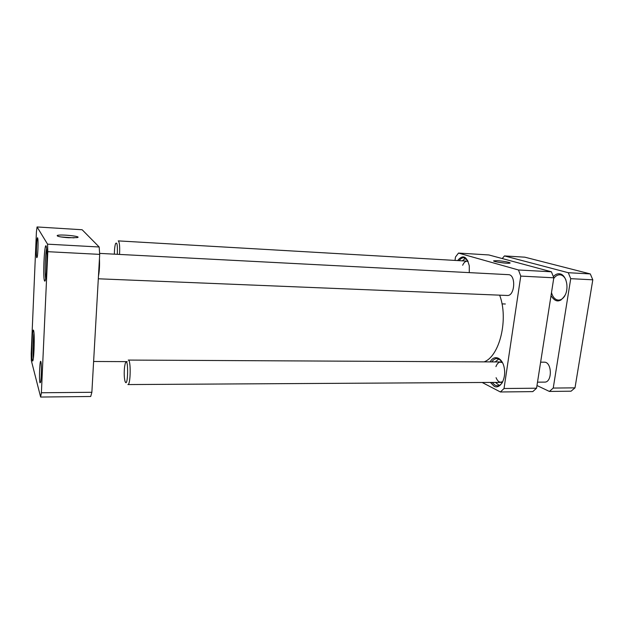 <?xml version="1.0" encoding="UTF-8"?>
<svg xmlns="http://www.w3.org/2000/svg" width="624" height="624" viewBox="0 0 624 624"><rect width="100%" height="100%" fill="white"/><g stroke="black" fill="none" stroke-linecap="round" stroke-linejoin="round"><path stroke-width="0.94" d="M60.848 236.933L74.061 237.861M47.806 251.69L41.395 392.753L40.63 397.043L31.333 360.563L31.2 353.746L36.41 231.98L37.066 226.957L47.557 244.163L47.806 251.69L99.692 254.374L99.169 246.995L82.142 229.749L37.066 226.957M44.546 280.894C44.834 281.502 45.154 281.057 45.49 279.552C46.8 274.217 47.471 253.172 46.496 247.697C44.834 236.465 42.487 276.978 44.546 280.894M39.959 382.801L40.599 382.286C41.379 378.979 41.66 365.703 41.028 362.419C40.022 355.953 38.821 379.025 39.959 382.801M36.785 257.696L37.206 257.104C37.924 254.327 38.345 241.488 37.807 238.625C36.964 232.955 35.755 255.879 36.785 257.696M32.354 360.508C32.581 361.343 32.83 361.163 33.095 359.954C34.156 355.688 34.64 335.634 33.79 331.36C32.518 323.209 30.935 355.735 32.354 360.508M40.63 397.043L90.714 396.49L91.868 392.285L99.692 254.374M33.384 358.176C32.752 353.34 33.127 337.943 33.992 333.146M45.677 278.585C44.702 273.647 45.334 253.547 46.628 248.687M68.57 237.744L77.048 237.619C83.351 236.48 59.756 233.969 57.213 235.505C56.885 236.395 60.676 237.143 68.57 237.744M99.169 246.995L47.557 244.163M91.868 392.285L41.395 392.753M462.29 260.84L465.543 258.281M465.488 261.027L468.125 261.417M462.673 265.255C463.882 262.509 465.403 261.136 467.243 261.128L467.774 261.214M499.231 385.39L495.448 382.403M495.175 361.928L498.865 358.956M502.772 381.732L499.145 382.387M498.857 361.951L502.499 362.599M501.844 382.286L501.103 382.372C498.982 382.262 497.305 380.702 496.072 377.692M495.924 366.631C497.071 363.628 498.709 362.068 500.822 361.959L501.556 362.045M500.393 391.973L532.779 391.622L536.562 388.206L504.028 388.51L500.393 391.973L482.173 382.481M536.562 388.206L553.808 277.797L520.767 276.097L504.028 388.51M553.808 277.797L551.405 271.791L518.474 269.981L520.767 276.097M455.013 260.419L455.465 257.033L458.5 253.071L488.857 254.951L551.405 271.791M458.5 253.071L518.474 269.981M497.336 260.676L493.701 260.816C492.11 261.573 507.429 263.812 509.761 263.156C512.164 262.751 503.24 260.988 497.336 260.676M498.046 262.189L505.463 263.125M459.147 260.66C460.559 258.664 462.119 257.689 463.827 257.751L467.665 260.434M469.279 272.618L469.295 265.894C466.752 256.074 462.86 254.296 457.618 260.575M502.437 382.387C500.986 384.618 499.286 385.757 497.344 385.811L495.089 385.25L492.125 382.426M491.845 361.912C493.295 359.697 495.004 358.574 496.969 358.535L498.95 358.995L502.148 361.943M490.433 382.434L494.091 386.233C500.027 389.587 506.22 379.064 504.325 368.394C502.64 357.646 494.231 354.073 490.168 361.904M499.652 295.168C508.747 319.012 499.66 356.257 484.107 361.873M98.459 276.167C99.411 271.151 99.739 265.379 99.442 258.851M99.622 253.391L508.42 274.661C516.212 274.513 514.972 296.353 507.25 295.472L98.311 278.788M502.234 258.554L504.449 255.918L524.839 257.182L590.288 273.92L592.8 279.809L575 387.855L571.054 391.201L549.385 391.435L536.983 385.531M504.449 255.918L568.277 272.711L570.726 278.671L553.238 388.058L549.385 391.435M553.238 388.058L575 387.855M570.726 278.671L592.8 279.809M568.277 272.711L590.288 273.92M541.733 355.111L542.334 351.265M549.253 306.953L550.547 298.662M551.015 295.667C555.672 302.999 560.477 302.648 565.422 294.622C568.979 286.736 566.093 275.285 560.297 273.92C557.778 273.335 555.461 274.24 553.348 276.643M553.683 278.585C555.454 276.011 557.521 274.747 559.884 274.794L560.968 274.966C563.004 275.558 564.626 277.157 565.835 279.747M564.892 295.729C563.074 298.662 560.906 300.113 558.402 300.097L557.045 299.855C554.369 298.888 552.521 296.447 551.507 292.547M119.543 254.428C119.925 246.496 119.496 241.987 118.256 240.887L467.657 261.152M117.304 254.311C117.64 245.162 117.055 241.605 115.549 243.641C114.808 246.028 114.41 249.53 114.371 254.155M537.506 382.161L544.549 382.114C552.497 382.59 552.123 361.678 544.198 362.177L540.634 362.162M501.103 382.372L127.889 384.563C130.673 385.203 131.048 359.408 128.248 360.071L501.353 361.959M124.605 366.577C123.981 372.395 124.098 377.263 124.979 381.178C128.177 390.413 128.708 354.206 125.245 363.457L124.605 366.577M34.047 349.557L34.234 341.765M46.418 272.119L46.948 255.216M57.907 236.27L57.213 235.505M505.354 303.997L501.985 303.88M93.616 361.483L127.163 361.631M558.402 300.097L560.882 300.191M559.884 274.794L562.364 274.927"/></g></svg>
